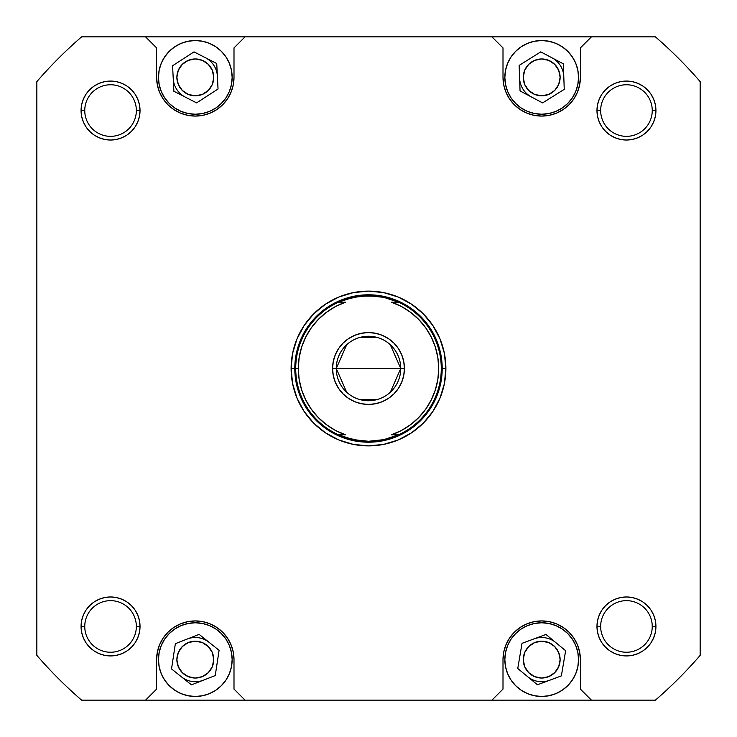 <?xml version="1.0" encoding="UTF-8"?>
<svg xmlns="http://www.w3.org/2000/svg" width="737" height="737" viewBox="0 0 737 737"><rect width="100%" height="100%" fill="white"/><g stroke="black" fill="none" stroke-linecap="round" stroke-linejoin="round"><path stroke-width="1.11" d="M578.545 77.385L577.836 70.199L575.744 63.281L572.336 56.915L567.748 51.332L562.165 46.744L555.799 43.336L548.881 41.244L541.695 40.535L534.509 41.244L527.591 43.336L521.225 46.744L515.642 51.332L511.054 56.915L507.646 63.281L505.554 70.199L504.845 77.385A36.85 36.85 0 0 1 541.695 40.535A36.85 36.85 0 0 1 578.545 77.385A36.85 36.85 0 0 1 541.695 114.235A36.85 36.85 0 0 1 504.845 77.385L505.554 84.571L507.646 91.489L511.054 97.855L515.642 103.438L521.225 108.026L527.591 111.434L534.509 113.526L541.695 114.235L548.881 113.526L555.799 111.434L562.165 108.026L567.748 103.438L572.336 97.855L575.744 91.489L577.836 84.571L578.545 77.385L578.232 82.194M232.155 77.385L231.446 70.199L229.354 63.281L225.946 56.915L221.358 51.332L215.775 46.744L209.409 43.336L202.491 41.244L195.305 40.535L188.119 41.244L181.201 43.336L174.835 46.744L169.252 51.332L164.664 56.915L161.256 63.281L159.164 70.199L158.455 77.385A36.85 36.85 0 0 1 195.305 40.535A36.85 36.85 0 0 1 232.155 77.385A36.85 36.85 0 0 1 195.305 114.235A36.85 36.85 0 0 1 158.455 77.385L159.164 84.571L161.256 91.489L164.664 97.855L169.252 103.438L174.835 108.026L181.201 111.434L188.119 113.526L195.305 114.235L202.491 113.526L209.409 111.434L215.775 108.026L221.358 103.438L225.946 97.855L229.354 91.489L231.446 84.571L232.155 77.385L231.842 82.194M158.455 659.615A36.85 36.85 0 0 1 195.305 622.765A36.85 36.85 0 0 1 232.155 659.615L231.446 652.429L229.354 645.511L225.946 639.145L221.358 633.562L215.775 628.974L209.409 625.566L202.491 623.474L195.305 622.765L188.119 623.474L181.201 625.566L174.835 628.974L169.252 633.562L164.664 639.145L161.256 645.511L159.164 652.429L158.455 659.615L159.164 666.801L161.256 673.719L164.664 680.085L169.252 685.668L174.835 690.256L181.201 693.664L188.119 695.756L195.305 696.465L202.491 695.756L209.409 693.664L215.775 690.256L221.358 685.668L225.946 680.085L229.354 673.719L231.446 666.801L232.155 659.615A36.85 36.85 0 0 1 195.305 696.465A36.85 36.85 0 0 1 158.455 659.615L158.768 654.806M504.845 659.615A36.85 36.85 0 0 1 541.695 622.765A36.85 36.85 0 0 1 578.545 659.615L577.836 652.429L575.744 645.511L572.336 639.145L567.748 633.562L562.165 628.974L555.799 625.566L548.881 623.474L541.695 622.765L534.509 623.474L527.591 625.566L521.225 628.974L515.642 633.562L511.054 639.145L507.646 645.511L505.554 652.429L504.845 659.615L505.554 666.801L507.646 673.719L511.054 680.085L515.642 685.668L521.225 690.256L527.591 693.664L534.509 695.756L541.695 696.465L548.881 695.756L555.799 693.664L562.165 690.256L567.748 685.668L572.336 680.085L575.744 673.719L577.836 666.801L578.545 659.615A36.85 36.85 0 0 1 541.695 696.465A36.85 36.85 0 0 1 504.845 659.615L505.158 654.806M652.245 626.45A25.795 25.795 0 0 0 626.45 600.655A25.795 25.795 0 0 0 600.655 626.45L596.97 626.45A29.48 29.48 0 0 1 626.45 596.97A29.48 29.48 0 0 1 655.93 626.45L652.245 626.45A25.795 25.795 0 0 1 626.45 652.245A25.795 25.795 0 0 1 600.655 626.45A25.795 25.795 0 0 1 626.45 600.655A25.795 25.795 0 0 1 652.245 626.45L655.93 626.45L655.368 620.701L653.682 615.165L650.964 610.07L647.298 605.602L642.83 601.936L637.735 599.218L632.199 597.532L626.45 596.97L620.701 597.532L615.165 599.218L610.07 601.936L605.602 605.602L601.936 610.07L599.218 615.165L597.532 620.701L596.97 626.45L597.532 632.199L599.218 637.735L601.936 642.83L605.602 647.298L610.07 650.964L615.165 653.682L620.701 655.368L626.45 655.93L632.199 655.368L637.735 653.682L642.83 650.964L647.298 647.298L650.964 642.83L653.682 637.735L655.368 632.199L655.93 626.45A29.48 29.48 0 0 1 626.45 655.93A29.48 29.48 0 0 1 596.97 626.45L597.532 620.701L599.218 615.165L597.532 620.701L596.97 626.45L600.655 626.45A25.795 25.795 0 0 0 626.45 652.245A25.795 25.795 0 0 0 652.245 626.45M136.345 626.45A25.795 25.795 0 0 0 110.55 600.655A25.795 25.795 0 0 0 84.755 626.45L81.07 626.45A29.48 29.48 0 0 1 110.55 596.97A29.48 29.48 0 0 1 140.03 626.45L136.345 626.45A25.795 25.795 0 0 1 110.55 652.245A25.795 25.795 0 0 1 84.755 626.45A25.795 25.795 0 0 1 110.55 600.655A25.795 25.795 0 0 1 136.345 626.45L140.03 626.45L139.468 620.701L137.782 615.165L135.064 610.07L131.398 605.602L126.93 601.936L121.835 599.218L116.299 597.532L110.55 596.97L104.801 597.532L99.265 599.218L94.17 601.936L89.702 605.602L86.036 610.07L83.318 615.165L81.632 620.701L81.07 626.45L81.632 632.199L83.318 637.735L86.036 642.83L89.702 647.298L94.17 650.964L99.265 653.682L104.801 655.368L110.55 655.93L116.299 655.368L121.835 653.682L126.93 650.964L131.398 647.298L135.064 642.83L137.782 637.735L139.468 632.199L140.03 626.45L139.468 632.199L137.782 637.735L139.468 632.199L140.03 626.45A29.48 29.48 0 0 1 110.55 655.93A29.48 29.48 0 0 1 81.07 626.45L81.632 620.701L81.07 626.45L84.755 626.45A25.795 25.795 0 0 0 110.55 652.245A25.795 25.795 0 0 0 136.345 626.45M136.345 110.55A25.795 25.795 0 0 0 110.55 84.755A25.795 25.795 0 0 0 84.755 110.55L81.07 110.55A29.48 29.48 0 0 1 110.55 81.07A29.48 29.48 0 0 1 140.03 110.55L136.345 110.55A25.795 25.795 0 0 1 110.55 136.345A25.795 25.795 0 0 1 84.755 110.55A25.795 25.795 0 0 1 110.55 84.755A25.795 25.795 0 0 1 136.345 110.55L140.03 110.55L139.468 104.801L137.782 99.265L135.064 94.17L131.398 89.702L126.93 86.036L121.835 83.318L116.299 81.632L110.55 81.07L104.801 81.632L99.265 83.318L94.17 86.036L89.702 89.702L86.036 94.17L83.318 99.265L81.632 104.801L81.07 110.55L81.632 116.299L83.318 121.835L86.036 126.93L89.702 131.398L94.17 135.064L99.265 137.782L104.801 139.468L110.55 140.03L116.299 139.468L121.835 137.782L126.93 135.064L131.398 131.398L135.064 126.93L137.782 121.835L139.468 116.299L140.03 110.55L139.468 116.299L137.782 121.835L139.468 116.299L140.03 110.55A29.48 29.48 0 0 1 110.55 140.03A29.48 29.48 0 0 1 81.07 110.55L81.632 104.801L81.07 110.55L84.755 110.55A25.795 25.795 0 0 0 110.55 136.345A25.795 25.795 0 0 0 136.345 110.55M652.245 110.55A25.795 25.795 0 0 0 626.45 84.755A25.795 25.795 0 0 0 600.655 110.55L596.97 110.55A29.48 29.48 0 0 1 626.45 81.07A29.48 29.48 0 0 1 655.93 110.55L652.245 110.55A25.795 25.795 0 0 1 626.45 136.345A25.795 25.795 0 0 1 600.655 110.55A25.795 25.795 0 0 1 626.45 84.755A25.795 25.795 0 0 1 652.245 110.55L655.93 110.55L655.368 104.801L653.682 99.265L650.964 94.17L647.298 89.702L642.83 86.036L637.735 83.318L632.199 81.632L626.45 81.07L620.701 81.632L615.165 83.318L610.07 86.036L605.602 89.702L601.936 94.17L599.218 99.265L597.532 104.801L596.97 110.55L597.532 116.299L599.218 121.835L601.936 126.93L605.602 131.398L610.07 135.064L615.165 137.782L620.701 139.468L626.45 140.03L632.199 139.468L637.735 137.782L642.83 135.064L647.298 131.398L650.964 126.93L653.682 121.835L655.368 116.299L655.93 110.55A29.48 29.48 0 0 1 626.45 140.03A29.48 29.48 0 0 1 596.97 110.55L597.532 104.801L599.218 99.265L597.532 104.801L596.97 110.55L600.655 110.55A25.795 25.795 0 0 0 626.45 136.345A25.795 25.795 0 0 0 652.245 110.55M445.885 368.5L442.2 368.5L445.885 368.5L444.402 353.401L439.998 338.882L432.84 325.505L423.222 313.778L411.495 304.16L398.118 297.002L383.599 292.598L368.5 291.115L353.401 292.598L338.882 297.002L325.505 304.16L313.778 313.778L304.16 325.505L297.002 338.882L292.598 353.401L291.115 368.5A77.385 77.385 0 0 1 368.5 291.115A77.385 77.385 0 0 1 445.885 368.5A77.385 77.385 0 0 1 368.5 445.885A77.385 77.385 0 0 1 291.115 368.5L292.598 383.599L297.002 398.118L304.16 411.495L313.778 423.222L325.505 432.84L338.882 439.998L353.401 444.402L368.5 445.885L383.599 444.402L398.118 439.998L411.495 432.84L423.222 423.222L432.84 411.495L439.998 398.118L444.402 383.599L445.885 368.5M298.301 368.472L299.139 357.685L301.636 347.127L305.726 337.085L311.309 327.79L318.264 319.471L326.417 312.313L335.575 306.5L345.515 302.17L338.55 302.17L345.736 299.369A72.779 72.779 0 0 1 345.754 299.369L360.798 296.127A72.779 72.779 0 0 1 360.808 296.127L376.192 296.127A72.779 72.779 0 0 1 376.211 296.136L383.82 297.352A72.779 72.779 0 0 0 383.802 297.352A72.779 72.779 0 0 1 383.839 297.352L391.246 299.369A72.779 72.779 0 0 1 391.273 299.379L398.431 302.161A72.779 72.779 0 0 1 441.279 368.5L442.2 368.5L440.781 382.881L436.59 396.699L440.781 382.881L436.59 396.699L440.781 382.881L442.2 368.5L440.781 354.119L436.59 340.301L440.781 354.119L436.59 340.301L440.781 354.119L442.2 368.5A73.7 73.7 0 0 1 368.5 442.2A73.7 73.7 0 0 1 294.8 368.5L296.219 354.119L300.41 340.301L296.219 354.119L300.41 340.301L296.219 354.119L294.8 368.5L296.219 382.881L300.41 396.699L296.219 382.881L300.41 396.699L296.219 382.881L294.8 368.5L291.115 368.5L294.8 368.5A73.7 73.7 0 0 1 368.5 294.8A73.7 73.7 0 0 1 442.2 368.5A73.7 73.7 0 0 0 368.5 294.8A73.7 73.7 0 0 0 294.8 368.5L295.721 368.5A72.779 72.779 0 0 0 338.55 434.83L345.515 434.83A70.199 70.199 0 0 1 298.301 368.5L294.8 368.5A73.7 73.7 0 0 0 368.5 442.2A73.7 73.7 0 0 0 442.2 368.5L441.279 368.5A72.779 72.779 0 0 1 398.45 434.83L383.82 439.648L368.5 441.279L360.798 440.873L345.736 437.631L338.55 434.83L345.515 434.83L335.575 430.5L326.417 424.687L318.264 417.529L311.309 409.21L305.735 399.942M523.27 659.615A18.425 18.425 0 0 1 541.695 641.19A18.425 18.425 0 0 1 560.12 659.615A18.425 18.425 0 0 1 541.695 678.04A18.425 18.425 0 0 1 523.27 659.615L524.67 652.567L528.669 646.589L534.647 642.59L541.695 641.19L548.743 642.59L554.721 646.589L558.72 652.567L560.12 659.615L558.72 666.663L554.721 672.641L548.743 676.64L541.695 678.04L534.647 676.64L528.669 672.641L524.67 666.663L523.27 659.615M176.88 659.615A18.425 18.425 0 0 1 195.305 641.19A18.425 18.425 0 0 1 213.73 659.615A18.425 18.425 0 0 1 195.305 678.04A18.425 18.425 0 0 1 176.88 659.615L178.28 652.567L182.279 646.589L188.257 642.59L195.305 641.19L202.353 642.59L208.331 646.589L212.33 652.567L213.73 659.615L212.33 666.663L208.331 672.641L202.353 676.64L195.305 678.04L188.257 676.64L182.279 672.641L178.28 666.663L176.88 659.615M176.88 77.385A18.425 18.425 0 0 1 195.305 58.96A18.425 18.425 0 0 1 213.73 77.385A18.425 18.425 0 0 1 195.305 95.81A18.425 18.425 0 0 1 176.88 77.385L178.28 70.337L182.279 64.359L188.257 60.36L195.305 58.96L202.353 60.36L208.331 64.359L212.33 70.337L213.73 77.385L212.33 84.433L208.331 90.411L202.353 94.41L195.305 95.81L188.257 94.41L182.279 90.411L178.28 84.433L176.88 77.385M523.27 77.385A18.425 18.425 0 0 1 541.695 58.96A18.425 18.425 0 0 1 560.12 77.385A18.425 18.425 0 0 1 541.695 95.81A18.425 18.425 0 0 1 523.27 77.385L524.67 70.337L528.669 64.359L534.647 60.36L541.695 58.96L548.743 60.36L554.721 64.359L558.72 70.337L560.12 77.385L558.72 84.433L554.721 90.411L548.743 94.41L541.695 95.81L534.647 94.41L528.669 90.411L524.67 84.433L523.27 77.385M534.15 115.331L541.695 116.078L549.24 115.331L556.499 113.129L563.188 109.555L569.056 104.746L573.865 98.878L577.439 92.189L579.641 84.93L580.388 77.385L580.388 47.905L591.442 36.85L491.947 36.85L503.002 47.905L503.002 77.385L503.749 84.93L505.951 92.189L509.525 98.878L514.334 104.746L520.202 109.555L526.891 113.129L534.15 115.331L541.695 116.078M187.76 115.331L195.305 116.078L202.85 115.331L210.109 113.129L216.798 109.555L222.666 104.746L227.475 98.878L231.05 92.189L233.251 84.93L233.998 77.385L233.998 47.905L245.053 36.85L145.558 36.85L156.613 47.905L156.613 77.385L157.359 84.93L159.56 92.189L163.135 98.878L167.944 104.746L173.812 109.555L180.501 113.129L187.76 115.331L195.305 116.078M202.85 621.669L195.305 620.923L187.76 621.669L180.501 623.871L173.812 627.445L167.944 632.254L163.135 638.122L159.56 644.811L157.359 652.07L156.613 659.615L156.613 689.095L145.558 700.15L245.053 700.15L233.998 689.095L233.998 659.615L233.251 652.07L231.05 644.811L227.475 638.122L222.666 632.254L216.798 627.445L210.109 623.871L202.85 621.669L195.305 620.923M549.24 621.669L541.695 620.923L534.15 621.669L526.891 623.871L520.202 627.445L514.334 632.254L509.525 638.122L505.951 644.811L503.749 652.07L503.002 659.615L503.002 689.095L491.947 700.15L591.442 700.15L580.388 689.095L580.388 659.615L579.641 652.07L577.439 644.811L573.865 638.122L569.056 632.254L563.188 627.445L556.499 623.871L549.24 621.669L541.695 620.923M655.386 36.85A438.515 438.515 0 0 1 700.15 81.614L700.15 655.386A438.515 438.515 0 0 1 655.386 700.15L591.442 700.15L655.386 700.15A438.515 438.515 0 0 0 700.15 655.386L700.15 81.614A438.515 438.515 0 0 0 655.386 36.85L591.442 36.85L655.386 36.85M491.947 700.15L245.053 700.15L591.442 700.15L580.388 689.095L580.388 659.615A38.693 38.693 0 0 0 541.695 620.923A38.693 38.693 0 0 0 503.002 659.615L503.002 689.095L491.947 700.15M157.359 652.07L156.613 659.615A38.693 38.693 0 0 1 195.305 620.923A38.693 38.693 0 0 1 233.998 659.615L233.998 689.095L245.053 700.15L81.614 700.15A438.515 438.515 0 0 1 36.85 655.386L36.85 81.614A438.515 438.515 0 0 1 81.614 36.85L591.442 36.85L580.388 47.905L580.388 77.385A38.693 38.693 0 0 1 541.695 116.078A38.693 38.693 0 0 1 503.002 77.385L503.002 47.905L491.947 36.85L245.053 36.85L233.998 47.905L233.998 77.385A38.693 38.693 0 0 1 195.305 116.078A38.693 38.693 0 0 1 156.613 77.385L156.613 47.905L145.558 36.85L81.614 36.85A438.515 438.515 0 0 0 36.85 81.614L36.85 655.386A438.515 438.515 0 0 0 81.614 700.15L145.558 700.15L156.613 689.095L156.613 659.615M579.641 84.93L580.388 77.385M121.835 137.782L116.299 139.468L110.55 140.03L116.299 139.468L110.55 140.03L104.801 139.468L99.265 137.782L104.801 139.468L110.55 140.03L104.801 139.468M81.632 116.299L81.07 110.55L81.632 116.299L81.07 110.55L81.632 104.801M104.801 81.632L110.55 81.07L104.801 81.632L110.55 81.07L116.299 81.632M137.782 99.265L139.468 104.801L140.03 110.55L139.468 104.801L140.03 110.55L139.468 116.299M637.735 137.782L632.199 139.468L626.45 140.03L632.199 139.468L626.45 140.03L620.701 139.468L615.165 137.782L620.701 139.468L626.45 140.03L620.701 139.468M599.218 121.835L597.532 116.299L596.97 110.55L597.532 116.299L596.97 110.55L597.532 104.801M620.701 81.632L626.45 81.07L620.701 81.632L626.45 81.07L632.199 81.632M653.682 99.265L655.368 104.801L655.93 110.55L655.368 116.299M116.299 655.368L110.55 655.93L116.299 655.368L110.55 655.93L104.801 655.368M81.632 632.199L81.07 626.45L81.632 632.199L81.07 626.45L81.632 620.701M99.265 599.218L104.801 597.532L110.55 596.97L104.801 597.532L110.55 596.97L116.299 597.532L121.835 599.218L116.299 597.532L110.55 596.97L116.299 597.532M137.782 615.165L139.468 620.701L140.03 626.45L139.468 620.701L140.03 626.45L139.468 632.199M632.199 655.368L626.45 655.93L632.199 655.368L626.45 655.93L620.701 655.368L615.165 653.682M597.532 632.199L596.97 626.45L597.532 632.199L599.218 637.735L597.532 632.199L596.97 626.45L597.532 620.701M615.165 599.218L620.701 597.532L626.45 596.97L620.701 597.532L626.45 596.97L632.199 597.532L637.735 599.218L632.199 597.532L626.45 596.97L632.199 597.532M655.368 620.701L655.93 626.45L655.368 620.701L655.93 626.45L655.368 632.199M340.301 300.41L354.119 296.219L368.5 294.8L382.881 296.219L396.699 300.41L382.881 296.219L368.5 294.8L354.119 296.219L340.301 300.41M396.699 436.59L382.881 440.781L368.5 442.2L354.119 440.781L340.301 436.59L354.119 440.781L368.5 442.2L382.881 440.781L396.699 436.59M517.761 668.505L522.026 643.337L545.96 634.446L565.629 650.725L561.364 675.893L537.43 684.784L517.761 668.505L522.026 643.337L517.761 668.505L537.43 684.784L561.364 675.893L565.629 650.725L545.96 634.446L522.026 643.337L545.96 634.446L565.629 650.725L561.364 675.893L537.43 684.784L517.761 668.505M171.528 668.92L175.36 643.677L199.128 634.373L219.082 650.31L215.25 675.553L191.482 684.857L171.528 668.92L175.36 643.677L171.528 668.92L191.482 684.857L215.25 675.553L219.082 650.31L199.128 634.373L175.36 643.677L199.128 634.373L219.082 650.31L215.25 675.553L191.482 684.857L171.528 668.92M173.877 91.259L172.578 65.759L194.006 51.885L216.733 63.511L218.032 89.011L196.604 102.885L173.877 91.259L172.578 65.759L173.877 91.259L196.604 102.885L218.032 89.011L216.733 63.511L194.006 51.885L172.578 65.759L194.006 51.885L216.733 63.511L218.032 89.011L196.604 102.885L173.877 91.259M520.055 90.937L519.143 65.418L540.774 51.876L563.335 63.833L564.247 89.352L542.616 102.894L520.055 90.937L519.143 65.418L520.055 90.937L542.616 102.894L564.247 89.352L563.335 63.833L540.774 51.876L519.143 65.418L540.774 51.876L563.335 63.833L564.247 89.352L542.616 102.894L520.055 90.937M655.368 104.801L655.93 110.55L655.368 104.801M626.45 655.93L620.701 655.368L626.45 655.93M438.699 368.528L437.861 379.315L435.364 389.873L431.274 399.915L425.691 409.21L418.736 417.529L410.583 424.687L401.425 430.5L391.485 434.83L398.45 434.83L391.264 437.631A72.779 72.779 0 0 0 391.273 437.621L383.82 439.648A72.779 72.779 0 0 1 383.802 439.648A72.779 72.779 0 0 0 383.839 439.648L376.202 440.873A72.779 72.779 0 0 0 376.211 440.864L368.5 441.279L353.18 439.648L338.55 434.83A72.779 72.779 0 0 1 338.55 302.17L353.18 297.352A72.779 72.779 0 0 1 353.198 297.352A72.779 72.779 0 0 0 353.161 297.352L368.5 295.721L383.82 297.352L398.45 302.17L391.485 302.17L401.425 306.5L410.583 312.313L418.736 319.471L425.691 327.79L431.265 337.058M346.676 392.231L336.256 368.5A32.244 32.244 0 0 0 368.5 400.744A32.244 32.244 0 0 0 400.744 368.5L404.429 368.5A35.929 35.929 0 0 1 368.5 404.429A35.929 35.929 0 0 1 332.571 368.5L400.744 368.5L390.324 392.231M376.644 399.703L360.356 399.703M390.324 344.769L400.744 368.5A32.244 32.244 0 0 1 368.5 400.744A32.244 32.244 0 0 1 336.256 368.5A32.244 32.244 0 0 1 368.5 336.256A32.244 32.244 0 0 1 400.744 368.5L336.256 368.5L346.676 344.769M340.301 436.59L354.119 440.781L340.301 436.59M396.699 300.41L382.881 296.219L396.699 300.41M431.292 337.113L435.364 347.127L437.861 357.685L438.699 368.5M299.13 379.269L298.301 368.528M305.708 399.887L301.636 389.873L299.139 379.315M404.429 368.5L403.738 375.511L401.693 382.245L403.738 375.511L404.429 368.5L403.738 361.489L404.429 368.5L400.744 368.5A32.244 32.244 0 0 0 368.5 336.256A32.244 32.244 0 0 0 336.256 368.5L332.571 368.5L333.262 361.489L335.307 354.755L333.262 361.489L332.571 368.5L333.262 375.511L332.571 368.5A35.929 35.929 0 0 1 368.5 332.571A35.929 35.929 0 0 1 404.429 368.5M375.511 403.738L368.5 404.429L361.489 403.738L368.5 404.429L375.511 403.738L382.245 401.693L388.463 398.376L393.908 393.908L398.376 388.463L401.693 382.245M354.755 401.693L348.537 398.376L343.092 393.908L348.537 398.376L354.755 401.693L361.489 403.738M335.307 382.245L333.262 375.511L335.307 382.245L338.624 388.463L343.092 393.908M343.092 343.092L348.537 338.624L343.092 343.092L338.624 348.537L335.307 354.755M361.489 333.262L368.5 332.571L375.511 333.262L368.5 332.571L361.489 333.262L354.755 335.307L348.537 338.624M382.245 335.307L388.463 338.624L393.908 343.092L388.463 338.624L382.245 335.307L375.511 333.262M401.693 354.755L403.738 361.489L401.693 354.755L398.376 348.537L393.908 343.092M345.515 302.17L338.55 302.17A72.779 72.779 0 0 0 295.721 368.5L298.301 368.5A70.199 70.199 0 0 1 345.515 302.17M391.485 434.83L398.45 434.83A72.779 72.779 0 0 0 398.45 302.17L391.485 302.17A70.199 70.199 0 0 1 391.485 434.83M360.356 337.297L376.644 337.297M527.978 94.723A22.11 22.11 0 0 0 531.331 96.916A22.11 22.11 0 0 1 519.603 78.177A22.11 22.11 0 0 0 527.978 94.723M563.787 76.593A22.11 22.11 0 0 0 555.412 60.047A22.11 22.11 0 0 1 563.787 76.593M552.059 57.855A22.11 22.11 0 0 1 555.412 60.047A22.11 22.11 0 0 0 552.059 57.855M181.588 94.723A22.11 22.11 0 0 0 185.236 97.072A22.11 22.11 0 0 1 173.223 78.509A22.11 22.11 0 0 0 181.588 94.723M217.387 76.261A22.11 22.11 0 0 0 209.022 60.047A22.11 22.11 0 0 1 217.387 76.261M205.374 57.698A22.11 22.11 0 0 1 209.022 60.047A22.11 22.11 0 0 0 205.374 57.698M181.588 676.953A22.11 22.11 0 0 0 203.366 680.205A22.11 22.11 0 0 1 181.505 676.888A22.11 22.11 0 0 0 181.588 676.953M187.244 639.025A22.11 22.11 0 0 1 209.022 642.277A22.11 22.11 0 0 0 187.244 639.025M527.978 676.953A22.11 22.11 0 0 0 549.397 680.343A22.11 22.11 0 0 1 527.6 676.649A22.11 22.11 0 0 0 527.978 676.953M533.993 638.887A22.11 22.11 0 0 1 555.412 642.277A22.11 22.11 0 0 0 533.993 638.887"/></g></svg>
